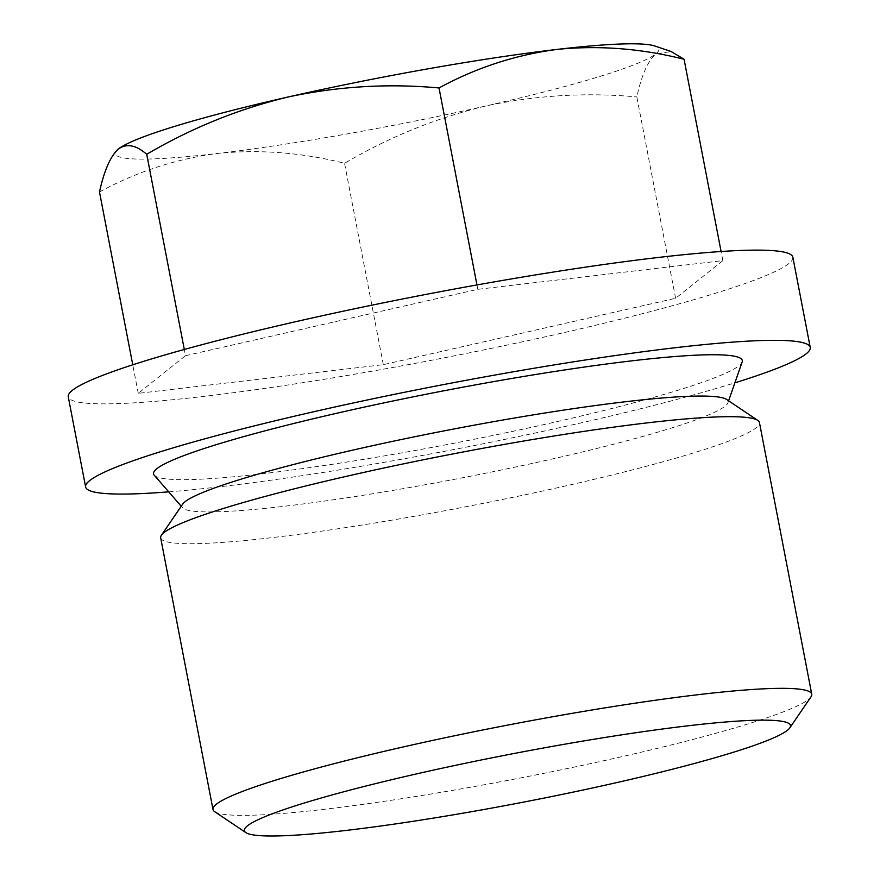 <?xml version="1.0" encoding="UTF-8"?>
<svg xmlns="http://www.w3.org/2000/svg" width="880" height="880" viewBox="0 0 880 880"><rect width="100%" height="100%" fill="white"/><g stroke="black" fill="none" stroke-linecap="round" stroke-linejoin="round"><path stroke-width="0.66" stroke-dasharray="4.4 3.3" d="M185.504 355.685L477.796 289.322L722.854 260.623L675.609 298.287L383.317 364.661L138.259 393.36L185.504 355.685L184.305 349.47M477.796 289.322L476.96 284.944M214.654 811.657A304.876 27.159 169.1 0 0 467.302 787.798A304.876 27.159 169.1 0 0 811.008 696.817M160.688 537.856A304.876 27.159 169.1 0 0 414.986 516.153A304.876 27.159 169.1 0 0 759.44 422.554M182.633 504.185A278.069 24.772 169.1 0 0 182.567 507.749A278.069 24.772 169.1 0 0 413.897 486.772A278.069 24.772 169.1 0 0 727.947 402.732A278.069 24.772 169.1 0 0 726.55 399.443M154.209 475.178A299.783 26.697 169.1 0 0 403.612 452.551A299.783 26.697 169.1 0 0 742.17 361.944M168.729 491.854A368.962 32.857 169.1 0 0 393.382 460.702A368.962 32.857 169.1 0 0 734.888 382.833M792.858 257.224A368.962 32.857 -10.9 0 1 376.002 370.491A368.962 32.857 -10.9 0 1 68.255 396.759M675.609 298.287L636.834 96.921C641.586 75.24 647.911 60.896 655.798 53.911L671.176 51.535M99.484 191.994C136.51 171.82 175.802 158.983 217.36 153.472C259.259 149.226 301.653 152.504 344.542 163.295C389.268 136.972 436.436 117.854 486.024 105.93A276.727 24.651 169.1 0 0 655.798 53.911A276.727 24.651 169.1 0 0 654.852 46.002M138.259 393.36L132.759 364.804M383.317 364.661L344.542 163.295M722.854 260.623L721.094 251.504M117.854 149.479A276.727 24.651 169.1 0 0 217.36 153.472A276.727 24.651 169.1 0 0 486.024 105.93C535.986 95.271 586.256 92.268 636.834 96.921M727.947 402.732L728.607 400.818M182.567 507.749L181.236 506.231"/><path stroke-width="1.32" d="M476.96 284.944L439.021 87.956C388.322 83.303 338.052 86.306 288.222 96.965C238.513 108.933 191.356 128.051 146.729 154.319L184.305 349.47M476.311 810.854A278.069 24.772 169.1 0 0 789.8 727.881A278.069 24.772 169.1 0 0 512.743 753.753A278.069 24.772 169.1 0 0 245.883 832.623A278.069 24.772 169.1 0 0 476.311 810.854M789.8 727.881L811.008 696.817A304.876 27.159 169.1 0 0 811.745 694.199A304.876 27.159 169.1 0 0 507.232 725.186A304.876 27.159 169.1 0 0 212.993 809.501A304.876 27.159 169.1 0 0 214.654 811.657L245.883 832.623M811.745 694.199L759.44 422.554A304.876 27.159 169.1 0 0 757.779 420.398A304.876 27.159 169.1 0 0 454.927 453.541A304.876 27.159 169.1 0 0 161.425 535.238A304.876 27.159 169.1 0 0 160.688 537.856L212.993 809.501M757.779 420.398L726.55 399.443A278.069 24.772 169.1 0 0 450.329 429.671A278.069 24.772 169.1 0 0 182.633 504.185L161.425 535.238M728.607 400.818L742.17 361.944A299.783 26.697 169.1 0 0 442.882 390.984A299.783 26.697 169.1 0 0 154.209 475.178L181.236 506.231M734.888 382.833A368.962 32.857 169.1 0 0 810.238 347.435A368.962 32.857 169.1 0 0 441.716 384.934A368.962 32.857 169.1 0 0 85.624 486.981A368.962 32.857 169.1 0 0 168.729 491.854M85.624 486.981L68.255 396.759A368.962 32.857 -10.9 0 1 485.111 283.492A368.962 32.857 -10.9 0 1 792.858 257.224L810.238 347.435M132.759 364.804L99.484 191.994C104.247 170.302 110.572 155.969 118.448 148.984A276.727 24.651 169.1 0 1 288.222 96.965A276.727 24.651 169.1 0 1 556.886 49.434A276.727 24.651 169.1 0 1 654.852 46.002L671.176 51.535L684.068 59.257C641.091 48.455 598.697 45.177 556.886 49.434C515.24 54.967 475.948 67.815 439.021 87.956M118.448 148.984A276.727 24.651 169.1 0 0 117.953 149.391L118.448 148.984C126.687 143.231 136.114 145.013 146.729 154.319M721.094 251.504L684.068 59.257"/></g></svg>
